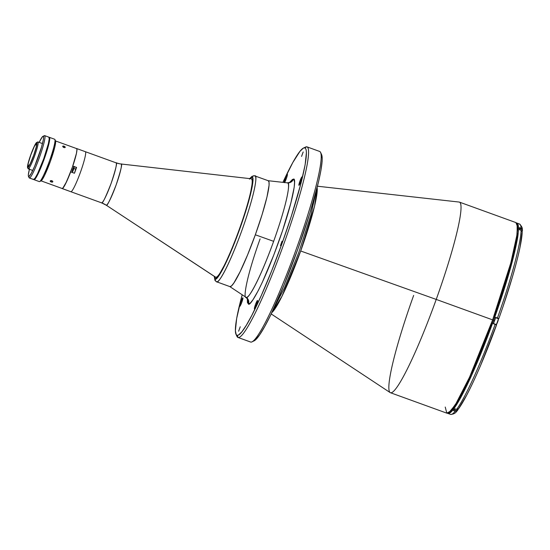 <?xml version="1.0" encoding="UTF-8"?>
<svg xmlns="http://www.w3.org/2000/svg" width="550" height="550" viewBox="0 0 550 550"><rect width="100%" height="100%" fill="white"/><g stroke="black" fill="none" stroke-linecap="round" stroke-linejoin="round"><path stroke-width="0.82" d="M315.769 192.823L310.929 214.913L298.836 252.271L284.295 288.248L274.106 307.766L284.295 288.248L298.836 252.271L310.929 214.913L315.769 192.823M301.991 176.853L300.974 181.177L298.946 185.322A4.503 0.502 109.9 0 1 298.932 185.322A4.503 0.502 109.9 0 1 299.984 180.957A4.503 0.502 109.9 0 1 301.991 176.853A4.503 0.502 109.9 0 1 302.005 176.853A4.503 0.502 109.9 0 1 300.953 181.218A4.503 0.502 109.9 0 1 298.946 185.322L299.97 180.998L301.991 176.853M257.496 300.451L256.472 304.776L254.444 308.928A4.503 0.502 109.9 0 1 254.437 308.921A4.503 0.502 109.9 0 1 255.482 304.562A4.503 0.502 109.9 0 1 257.496 300.451A4.503 0.502 109.9 0 1 257.503 300.451A4.503 0.502 109.9 0 1 256.458 304.817A4.503 0.502 109.9 0 1 254.444 308.928L255.468 304.597L257.496 300.451M284.233 182.497A4.503 0.502 109.9 0 1 285.574 177.753A4.503 0.502 109.9 0 1 287.368 174.247L287.368 174.247A4.503 0.502 109.9 0 1 287.375 174.247A4.503 0.502 109.9 0 1 286.564 177.939A4.503 0.502 109.9 0 1 284.549 182.538M242.866 297.853L242.866 297.853A4.503 0.502 109.9 0 1 242.873 297.853A4.503 0.502 109.9 0 1 241.828 302.218A4.503 0.502 109.9 0 1 239.814 306.322A4.503 0.502 109.9 0 1 239.807 306.322A4.503 0.502 109.9 0 1 240.852 301.957A4.503 0.502 109.9 0 1 242.866 297.853L241.842 302.177L239.814 306.322L240.838 301.998L242.866 297.853M282.047 241.202L280.445 245.651L282.047 241.202M240.24 326.762L238.631 331.21L240.24 326.762M303.174 151.965L301.565 156.413L303.174 151.965M304.452 147.812A101.351 11.296 109.9 0 1 306.811 146.816L304.659 147.833A99.667 11.11 109.9 0 1 281.999 243.561A99.667 11.11 109.9 0 1 237.153 335.342L238.157 337.507A101.351 11.296 -70.1 0 0 283.766 244.166A101.351 11.296 -70.1 0 0 306.811 146.816A101.351 11.296 109.9 0 1 307.024 146.871A101.351 11.296 109.9 0 1 283.436 245.087A101.351 11.296 109.9 0 1 238.157 337.507L250.779 342.079A101.351 11.296 -70.1 0 0 296.065 249.666A101.351 11.296 -70.1 0 0 319.646 151.449L307.024 146.871M319.433 151.387A101.351 11.296 109.9 0 1 320.623 152.481A101.351 11.296 109.9 0 1 295.728 250.587A101.351 11.296 109.9 0 1 251.982 341.853A101.351 11.296 109.9 0 1 250.779 342.079A101.351 11.296 109.9 0 1 250.374 341.935M321.365 154.199L322.211 158.159L322.121 161.446L320.918 170.452L318.402 182.407L309.856 213.256L297.784 249.281L284.02 285.01L270.669 314.999L264.784 326.363L259.751 334.682L255.743 339.646L254.107 340.842A99.667 11.11 -70.1 0 0 297.131 251.096A99.667 11.11 -70.1 0 0 321.606 154.626A99.667 11.11 -70.1 0 0 321.014 153.814M260.088 238.92C244.922 281.318 243.444 299.331 246.256 297.385A5.631 5.596 -79.9 0 1 248.435 303.999L247.321 298.671L247.424 302.541L248.435 303.999A5.631 5.596 100.1 0 0 246.256 297.385A60.871 6.786 -70.1 0 0 273.646 241.333A60.871 6.786 -70.1 0 0 287.485 182.861L268.084 180.696A56.306 6.277 109.9 0 1 255.331 234.788L273.646 241.333L255.331 234.788L262.151 214.431L266.977 197.003L269.081 185.157L268.991 181.933L268.132 180.702M246.256 297.385A60.871 6.786 -70.1 0 1 245.96 297.268L246.256 297.385C247.404 300.039 258.294 283.697 273.646 241.333C288.812 198.935 290.297 180.916 287.485 182.861A60.871 6.786 -70.1 0 0 287.43 182.854L290.153 182.263M289.376 182.655L293.377 179.176A5.631 5.596 -79.9 0 1 287.485 182.861A5.631 5.596 100.1 0 0 293.377 179.176C296.436 177.052 294.821 196.687 278.293 242.901C261.559 289.08 249.693 306.893 248.435 303.999L250.305 303.057L252.972 299.75L258.225 290.668L262.357 282.198L273.769 255.049L282.535 230.697L290.868 203.012L294.202 187.165L294.553 182.242L293.989 179.603L292.545 179.348L289.376 182.655M448.972 412.527L458.501 401.033L471.549 375.114L493.556 320.231L492.635 319.873L493.57 320.231C504.384 289.96 511.871 264.942 516.038 245.183C519.062 233.255 519.014 225.72 515.886 222.578L517.433 226.38L516.856 235.324L510.812 262.866L492.635 319.873L436.226 299.427L492.635 319.873A101.351 11.296 -70.1 0 0 515.886 222.578L459.477 202.132A101.351 11.296 109.9 0 1 436.226 299.427L300.699 250.999L314.559 206.174L317.116 187.639A67.609 7.535 109.9 0 1 300.699 250.999L436.226 299.427A101.351 11.296 -70.1 0 0 459.181 202.063L317.474 186.216M271.184 313.94L390.129 392.569A101.351 11.296 -70.1 0 0 436.226 299.427A101.351 11.296 109.9 0 1 390.404 392.707L446.813 413.153A101.351 11.296 -70.1 0 0 492.635 319.873L469.514 377.259L456.019 403.514L450.539 411.118L446.813 413.153L450.161 412.266C452.237 410.644 454.781 407.309 457.799 402.27C467.129 386.904 481.374 354.207 493.57 320.231L511.012 265.781L517.192 238.776L517.144 224.441M446.813 413.153L445.225 407.034M390.404 392.707A101.351 11.296 109.9 0 1 413.655 295.412M300.699 250.999A67.609 7.535 109.9 0 1 271.824 312.613L281.957 296.285L300.699 250.999M214.266 276.354L214.961 280.383L216.714 281.827A56.306 6.277 109.9 0 1 216.597 281.793L229.873 286.605A56.306 6.277 -70.1 0 0 229.989 286.639L231.584 285.842L233.839 283.037L240.013 271.913L247.555 254.973L255.331 234.788A56.306 6.277 109.9 0 1 229.762 286.557M237.944 337.446L250.573 342.024A101.351 11.296 -70.1 0 0 250.779 342.079L238.157 337.507A101.351 11.296 109.9 0 1 237.944 337.446A101.351 11.296 109.9 0 1 236.576 335.081M306.811 146.816A101.351 11.296 -70.1 0 0 305.614 147.042L303.483 148.053A99.667 11.11 109.9 0 1 304.659 147.833L306.811 146.816M235.984 334.269L236.974 336.414A101.351 11.296 -70.1 0 0 238.157 337.507L237.153 335.342A99.667 11.11 109.9 0 1 235.984 334.269A99.667 11.11 109.9 0 1 242.179 294.766L236.672 318.443L235.379 330.736L236.225 334.696L237.153 335.342L238.397 335.087L241.828 331.877L246.366 325.201L251.852 315.315L261.381 295.316L271.728 270.689L281.999 243.561L291.321 216.26L300.898 183.638L305.133 164.732L306.426 152.439L306.178 150.019L305.587 148.479L304.659 147.833L303.407 148.088L299.984 151.298L292.806 162.532L282.92 182.353A99.667 11.11 109.9 0 1 303.483 148.053M284.247 182.621L285.643 177.567L287.368 174.247L286.632 177.746L284.439 182.662M121.041 163.996L251.288 178.791L121.076 163.996A21.897 2.441 109.9 0 1 116.098 185.027A21.897 2.441 109.9 0 1 106.246 205.191L215.572 277.214A52.367 5.837 -70.1 0 0 215.82 277.31L215.82 277.31A52.367 5.837 -70.1 0 0 239.387 229.089A52.367 5.837 -70.1 0 0 251.288 178.791A52.367 5.837 109.9 0 1 251.398 178.819A52.367 5.837 109.9 0 1 239.216 229.563A52.367 5.837 109.9 0 1 215.82 277.31L106.246 205.191L215.82 277.31A52.367 5.837 109.9 0 1 215.71 277.282M116.091 162.841A22.522 22.378 100.1 0 0 119.694 163.797L121.062 163.996A21.897 2.441 109.9 0 1 121.076 163.996A22.522 22.378 -79.9 0 1 119.694 163.797A22.522 22.378 100.1 0 0 121.076 163.996L121.076 163.996C122.65 163.034 120.993 170.039 116.098 185.027C110.261 199.843 106.982 206.566 106.246 205.191A22.522 22.378 100.1 0 0 101.592 202.854A22.522 22.378 -79.9 0 1 106.246 205.191A21.897 2.441 109.9 0 1 106.143 205.15L101.592 202.854A21.285 2.372 -70.1 0 0 111.1 183.446A21.285 2.372 -70.1 0 0 116.057 162.821A21.285 2.372 -70.1 0 0 116.009 162.807C117.542 161.872 115.926 168.685 111.169 183.253C105.497 197.656 102.3 204.194 101.592 202.854L70.909 191.737L101.592 202.854A21.285 2.372 -70.1 0 1 101.551 202.84L70.867 191.723A21.285 2.372 -70.1 0 0 70.909 191.737A21.285 2.372 109.9 0 1 70.867 191.723A21.285 2.372 -70.1 0 1 70.826 191.702M85.326 151.69A21.285 2.372 109.9 0 1 85.374 151.704A21.285 2.372 109.9 0 1 80.417 172.329A21.285 2.372 109.9 0 1 70.909 191.737L62.177 188.567A21.285 2.372 109.9 0 1 62.136 188.554A21.285 2.372 109.9 0 1 61.992 188.444L70.909 191.737A21.285 2.372 -70.1 0 0 80.417 172.329A21.285 2.372 -70.1 0 0 85.374 151.704A21.285 2.372 -70.1 0 0 85.326 151.69M76.457 148.528A21.285 2.372 109.9 0 1 76.594 148.521A21.285 2.372 109.9 0 1 76.642 148.534L116.009 162.807M519.454 223.994A101.241 11.282 109.9 0 1 521.098 228.243A101.241 11.282 -70.1 0 0 519.53 224.015L516.897 223.059A101.241 11.282 109.9 0 1 493.673 320.251L494.622 320.595A101.241 11.282 -70.1 0 0 495.756 317.412L497.441 318.024A101.241 11.282 -70.1 0 0 521.111 230.333L519.427 229.728A101.241 11.282 -70.1 0 0 519.413 227.638L521.661 228.58L522.184 229.701L521.098 228.243L519.413 227.638A101.241 11.282 109.9 0 1 519.427 229.728L521.111 230.333A101.241 11.282 109.9 0 1 497.441 318.024L498.664 318.532A3.376 0.378 -70.1 0 0 498.424 318.759L498.259 319.034M447.171 412.83L448.112 413.483L449.384 413.222L452.863 409.963L457.476 403.184L463.045 393.14L469.363 380.215L479.696 356.544L493.673 320.251L505.938 283.649L514.614 252.319L517.172 240.171L518.389 231.021L518.231 225.225L517.626 223.664L516.615 222.998A101.241 11.282 109.9 0 1 516.897 223.059M495.736 317.474L498.664 318.532L495.736 317.474M515.433 243.547L515.274 244.427M458.48 408.904C467.294 397.038 482.941 362.409 496.554 324.919L495.151 324.383A101.241 11.282 -70.1 0 1 456.631 409.427L454.946 408.815A101.241 11.282 109.9 0 1 453.523 410.651A101.241 11.282 -70.1 0 0 454.946 408.815L457.277 409.53L458.693 408.478A99.55 11.096 -70.1 0 0 496.54 324.919L495.151 324.383A101.241 11.282 109.9 0 1 456.631 409.427L458.391 409.014L466.338 395.773M480.879 364.739L496.492 324.892M495.151 324.383L493.467 323.771A101.241 11.282 -70.1 0 0 494.622 320.595A101.241 11.282 109.9 0 1 493.467 323.771L495.151 324.383M498.781 318.532L495.756 317.412A101.241 11.282 109.9 0 1 494.622 320.595L493.673 320.251A101.241 11.282 109.9 0 1 447.899 413.428A101.241 11.282 109.9 0 1 447.638 413.297M522.17 232.107L522.046 231.179L521.111 230.333L522.197 231.791M522.081 232.409L520.211 246.139M512.002 278.3L503.628 304.707M498.829 318.56L498.431 318.752M496.354 324.314L496.32 324.816M447.899 413.428L450.533 414.384A101.241 11.282 -70.1 0 0 455.207 411.263L453.523 410.651L455.207 411.263A101.241 11.282 109.9 0 1 450.464 414.356M457.146 410.596L456.17 411.324L455.207 411.263L456.466 411.221L457.27 410.314L456.967 410.85M519.331 228.621L522.383 229.728A3.094 0.344 109.9 0 1 522.115 231.351A3.094 0.344 -70.1 0 0 522.383 229.728A3.094 0.344 -70.1 0 0 522.376 229.728L519.441 228.663M522.163 231.529L522.486 229.934M522.129 231.66L522.493 230.106M496.258 324.548A3.094 0.344 109.9 0 0 497.633 321.743A3.094 0.344 109.9 0 0 498.369 318.725L497.709 321.832L496.251 324.548A3.094 0.344 -70.1 0 0 496.251 324.548A3.094 0.344 -70.1 0 0 496.258 324.548L493.543 323.565L496.258 324.548A3.094 0.344 -70.1 0 0 497.64 321.722A3.094 0.344 -70.1 0 0 498.362 318.725A3.094 0.344 -70.1 0 0 498.355 318.725L495.639 317.735M496.485 324.438L498.472 318.931M496.609 324.287L497.331 322.802M497.544 322.279L497.936 321.186M498.107 320.657L498.472 319.103M457.387 410.754L454.211 409.791L457.16 410.864A3.094 0.344 -70.1 0 0 457.153 410.864A3.094 0.344 -70.1 0 0 457.16 410.864A3.094 0.344 -70.1 0 0 458.054 409.296A3.094 0.344 109.9 0 1 457.16 410.864L458.205 409.193L457.229 410.871L454.107 409.757M70.675 171.875L65.477 183.975L63.456 187.461L62.177 188.567A21.285 2.372 109.9 0 0 70.682 171.875L74.47 173.25L70.682 171.875M76.264 167.372L74.47 173.25A21.285 2.372 109.9 0 0 76.567 167.42L76.264 167.372M76.642 148.534A21.285 2.372 109.9 0 1 72.779 166.052L76.567 167.42L72.772 166.052L76.388 153.67L76.972 149.93L76.904 148.912L76.34 148.576M74.188 166.629A3.094 0.344 -70.1 0 1 73.879 168.479A3.094 0.344 109.9 0 1 72.181 172.418A3.094 0.344 -70.1 0 0 73.879 168.479L75.941 169.228L73.679 168.479L72.318 170.486L73.879 168.479A3.094 0.344 109.9 0 0 74.216 166.629L72.758 166.1M54.622 139.239A22.522 2.509 109.9 0 1 54.883 139.487A22.522 2.509 109.9 0 1 49.356 161.287A22.522 2.509 109.9 0 1 39.634 181.569A22.522 2.509 109.9 0 1 39.366 181.617L34.107 179.712L39.366 181.617A22.522 2.509 -70.1 0 0 49.431 161.081A22.522 2.509 -70.1 0 0 54.67 139.253L49.411 137.349A22.522 2.509 109.9 0 1 44.165 159.177A22.522 2.509 109.9 0 1 34.107 179.712A22.522 2.509 109.9 0 1 34.059 179.699A22.522 2.509 109.9 0 1 33.852 179.492M39.634 181.569L41.051 180.895A21.395 2.386 -70.1 0 0 50.291 161.624A21.395 2.386 -70.1 0 0 55.543 140.91L54.883 139.487M40.803 180.936L42.261 179.568L44.605 175.347L50.428 161.233L54.856 146.877L55.653 142.374L55.296 140.683M49.081 137.39L49.569 137.479L49.761 138.38L48.902 143.859L43.484 161.047L37.427 175.182L35.159 178.929L34.107 179.712L33.763 179.218M42.776 161.858L44.907 155.939M37.572 142.12A14.3 1.595 109.9 0 1 37.95 141.941L36.802 142.484A13.399 1.492 109.9 0 1 33.756 155.354A13.399 1.492 109.9 0 1 27.727 167.695L28.263 168.85A14.3 1.595 -70.1 0 0 34.698 155.678A14.3 1.595 -70.1 0 0 37.95 141.941A14.3 1.595 109.9 0 1 37.977 141.948A14.3 1.595 109.9 0 1 34.65 155.808A14.3 1.595 109.9 0 1 28.263 168.85L32.739 170.472L28.263 168.85A14.3 1.595 109.9 0 1 28.236 168.843L32.739 170.479M36.554 143.172L36.554 143.172A12.671 1.409 109.9 0 1 36.582 143.179A12.671 1.409 109.9 0 1 33.633 155.458A12.671 1.409 109.9 0 1 27.974 167.007A12.671 1.409 109.9 0 1 27.947 167.001A12.671 1.409 109.9 0 1 30.896 154.722A12.671 1.409 109.9 0 1 36.554 143.172L34.299 146.486L30.855 154.839L28.236 163.343L27.974 167.007L30.229 163.694L33.674 155.341L36.293 146.843L36.554 143.172M36.802 142.484L36.527 146.362L33.756 155.354L30.112 164.196L27.727 167.695L27.658 165.426L28.504 161.872L31.687 152.371L35.207 144.458L36.424 142.677L37.95 141.941A14.3 1.595 -70.1 0 0 37.778 141.976L36.644 142.512A13.399 1.492 109.9 0 1 36.802 142.484M27.569 167.551L28.098 168.699A14.3 1.595 -70.1 0 0 28.263 168.85L27.727 167.695A13.399 1.492 109.9 0 1 27.569 167.551A13.399 1.492 109.9 0 1 30.862 154.584A13.399 1.492 109.9 0 1 36.644 142.512M33.811 179.486A22.413 2.496 -70.1 0 0 33.825 179.492L33.825 179.492A22.413 2.496 -70.1 0 0 43.794 159.177A22.413 2.496 -70.1 0 0 49.081 137.349M49.005 137.328L49.383 139.102L48.551 143.818L43.911 158.854L37.132 174.989L34.877 178.709L33.619 179.348M33.371 179.376L29.37 177.994A22.522 2.509 109.9 0 1 29.322 177.98L33.529 179.506A22.522 2.509 -70.1 0 0 33.578 179.52L35.117 178.076L37.586 173.628L43.718 158.778L48.373 143.667L49.218 138.93L48.833 137.142M44.034 135.898A22.522 2.509 109.9 0 1 44.626 135.616A22.522 2.509 -70.1 0 0 44.364 135.671L42.941 136.345A21.395 2.386 109.9 0 1 43.196 136.297L44.626 135.616L42.192 137.039L39.153 142.374A21.395 2.386 109.9 0 1 42.941 136.345M28.449 176.323L29.109 177.753A22.522 2.509 -70.1 0 0 29.37 177.994L28.703 176.557A21.395 2.386 109.9 0 1 28.449 176.323A21.395 2.386 109.9 0 1 29.404 169.269M29.508 168.864L28.339 174.859L28.373 176.083L28.971 176.495L31.247 173.394L34.629 166.286L41.463 147.311L43.299 139.927L43.574 137.287L43.196 136.297A21.395 2.386 109.9 0 1 38.328 156.846A21.395 2.386 109.9 0 1 28.703 176.557L29.37 177.994A22.522 2.509 -70.1 0 0 39.504 157.252A22.522 2.509 -70.1 0 0 44.626 135.616A22.522 2.509 109.9 0 1 44.674 135.63A22.522 2.509 109.9 0 1 39.435 157.458A22.522 2.509 109.9 0 1 29.37 177.994L33.578 179.52A22.522 2.509 -70.1 0 0 43.642 158.984A22.522 2.509 -70.1 0 0 48.881 137.156L44.674 135.63M64.35 147.661L63.133 147.139L62.686 146.211L63.532 146.025L64.955 146.678L65.134 147.517L64.35 147.661L62.645 146.334L63.532 146.025L64.763 146.527L65.271 147.283L64.35 147.661M63.511 147.386L64.047 146.162L63.511 147.386M62.109 188.485A21.23 2.365 -70.1 0 0 62.15 188.506A21.23 2.365 -70.1 0 0 62.198 188.512L41.099 180.867L62.198 188.512L62.796 188.217L66.653 181.541L72.442 167.007L76.443 153.374L76.952 149.559L76.574 148.576A21.23 2.365 -70.1 0 1 76.622 148.589L55.564 140.958M51.143 181.995L51.542 180.62L51.143 181.995L50.146 181.197L50.847 180.593L52.367 180.957L52.869 181.589L52.174 182.167L50.896 181.892L50.146 181.197L50.621 180.634L51.893 180.723L52.814 181.424L52.58 182.077L51.143 181.995M61.999 188.375L62.198 188.512A21.23 2.365 -70.1 0 0 71.679 169.159A21.23 2.365 -70.1 0 0 76.622 148.589M251.398 178.819L251.529 178.867A52.367 5.837 109.9 0 1 239.339 229.604A52.367 5.837 109.9 0 1 215.944 277.358L217.422 276.609L219.526 274.003L225.259 263.663L232.279 247.906L239.511 229.13L245.85 210.203L250.339 193.992L252.299 182.978L252.209 179.981L251.412 178.833M249.872 178.626L251.989 177.244L252.808 178.427L252.244 186.409L248.854 200.736L241.464 224.173L234.121 243.884L224.991 264.811L217.91 277.069L215.373 278.946L214.411 276.451L215.373 278.946A2.255 2.241 100.1 0 0 216.714 281.827A2.255 2.241 -79.9 0 1 215.373 278.946C216.397 281.304 226.064 266.791 239.697 229.164C253.165 191.51 254.485 175.512 251.989 177.244A2.255 2.241 -79.9 0 1 254.856 175.89A56.306 6.277 109.9 0 1 254.973 175.917A56.306 6.277 109.9 0 1 241.869 230.484A56.306 6.277 109.9 0 1 216.714 281.827L229.989 286.639L216.714 281.827C217.779 284.281 227.851 269.163 242.055 229.976C256.08 190.754 257.455 174.082 254.856 175.89M229.989 286.639A56.306 6.277 -70.1 0 0 255.145 235.297A56.306 6.277 -70.1 0 0 268.249 180.73L254.485 175.787L252.003 176.357L249.693 178.606M254.458 175.787A2.255 2.241 100.1 0 0 251.989 177.244L249.452 179.121M215.456 277.014L215.944 277.358A52.367 5.837 109.9 0 1 215.834 277.324L215.841 277.331M73.679 168.479L73.996 166.726L73.281 167.901L72.009 172.233L73.679 168.479M73.453 168.018L72.552 170.94L73.453 168.018M320.623 152.481L321.606 154.626M251.982 341.853L254.107 340.842M229.721 286.529L245.96 297.268L247.672 299.461M116.057 162.821L119.694 163.797M251.247 178.784L121.062 163.996M522.191 231.887C521.909 245.369 512.243 281.016 498.843 318.567M519.53 224.015C521.826 226.373 522.713 228.264 522.184 229.673M456.995 410.816C455.785 413.084 453.633 414.274 450.533 414.384M522.383 229.728L522.163 231.536M496.251 324.548L493.199 323.441M498.362 318.725L495.309 317.618M62.136 188.554L70.867 191.723M34.059 179.699L39.318 181.603M37.977 141.948L42.487 143.584M62.15 188.506L41.092 180.867M76.553 167.475L74.216 166.629C74.422 165.619 72.868 168.438 72.318 170.486L72.105 172.453"/></g></svg>
